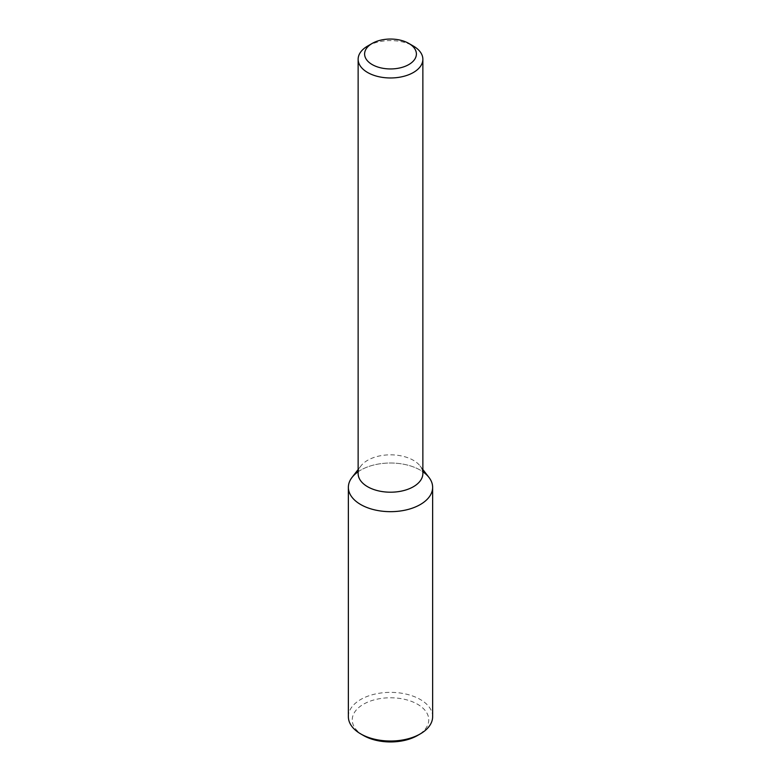 <?xml version="1.0" encoding="UTF-8"?>
<svg xmlns="http://www.w3.org/2000/svg" width="781" height="781" viewBox="0 0 781 781"><rect width="100%" height="100%" fill="white"/><g stroke="black" fill="none" stroke-linecap="round" stroke-linejoin="round"><path stroke-width="0.59" stroke-dasharray="3.9 2.93" d="M352.036 477.406A42.135 24.328 180 0 1 390.5 463.016A42.135 24.328 180 0 1 428.964 477.406M358.137 473.52A32.363 18.685 180 0 1 360.959 465.896A32.363 18.685 180 0 1 390.5 454.835A32.363 18.685 180 0 1 420.041 465.896A32.363 18.685 180 0 1 422.863 473.52M367.617 46.069A32.363 18.685 180 0 1 413.383 46.069M363.448 735.477A38.249 22.083 180 0 1 363.448 704.247A38.249 22.083 180 0 1 417.552 704.247A38.249 22.083 180 0 1 417.552 735.477M348.365 716.694A42.135 24.328 180 0 1 390.5 692.366A42.135 24.328 180 0 1 432.635 716.694M358.137 471.763A42.135 24.328 180 0 1 422.863 471.763M360.959 465.896L358.137 469.527M420.041 465.896L422.863 469.527"/><path stroke-width="1.17" d="M422.863 469.527L428.964 477.406A42.135 24.328 180 0 1 420.295 504.546A42.135 24.328 180 0 1 366.601 507.377A42.135 24.328 180 0 1 352.036 477.406L358.137 469.527M408.805 43.424L413.383 46.069A32.363 18.685 180 0 1 422.863 59.278L422.863 473.52A32.363 18.685 180 0 1 413.383 486.729A32.363 18.685 180 0 1 378.111 490.78A32.363 18.685 180 0 1 358.137 473.52L358.137 59.278A32.363 18.685 180 0 1 367.617 46.069L372.195 43.424A25.89 14.946 180 0 1 408.805 43.424A25.89 14.946 180 0 1 408.805 64.569A25.89 14.946 180 0 1 372.195 64.569A25.89 14.946 180 0 1 372.195 43.424M422.863 59.278A32.363 18.685 180 0 1 413.383 72.496A32.363 18.685 180 0 1 378.111 76.548A32.363 18.685 180 0 1 358.137 59.278M422.863 471.763A42.135 24.328 180 0 1 432.635 487.344L432.635 716.694A42.135 24.328 180 0 1 420.295 733.896L417.552 735.477A38.249 22.083 180 0 1 363.448 735.477L360.705 733.896A42.135 24.328 180 0 1 348.365 716.694L348.365 487.344A42.135 24.328 180 0 1 358.137 471.763M417.552 735.477L420.295 733.896A42.135 24.328 180 0 1 360.705 733.896M432.635 487.344A42.135 24.328 180 0 1 420.295 504.546A42.135 24.328 180 0 1 374.372 509.817A42.135 24.328 180 0 1 348.365 487.344"/></g></svg>
